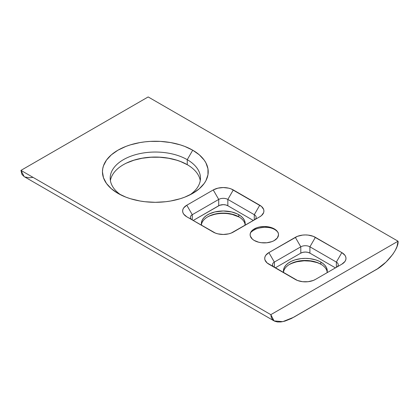 <?xml version="1.0" encoding="UTF-8"?>
<svg xmlns="http://www.w3.org/2000/svg" width="419" height="419" viewBox="0 0 419 419"><rect width="100%" height="100%" fill="white"/><g stroke="black" fill="none" stroke-linecap="round" stroke-linejoin="round"><path stroke-width="0.63" d="M274.55 229.031A14.188 8.191 0 0 0 259.832 226.93A14.188 8.191 0 0 0 250.232 233.702A14.188 8.191 0 0 0 254.082 240.38L252.364 239.118L250.347 236.138L250.133 234.54L250.457 232.943L252.678 230.015L256.674 227.805L259.152 227.077L264.604 226.517L270.009 227.203L274.55 229.031L277.53 231.723L278.284 233.268L278.499 234.87L277.31 237.992L274.141 240.611L271.957 241.606L266.803 242.769L261.267 242.706L258.623 242.208L254.082 240.38A14.188 8.191 0 0 0 270.873 241.967A14.188 8.191 0 0 0 278.232 233.105A14.188 8.191 0 0 0 274.55 229.031A3.226 1.891 121.1 0 0 275.074 229.696A3.226 1.891 -58.9 0 1 274.55 229.031M187.251 159.676A45.142 26.062 0 0 0 124.757 158.932A45.142 26.062 0 0 0 120.897 194.95A45.142 26.062 180 0 1 110.192 178.101A45.142 26.062 180 0 1 138.061 154.024A45.142 26.062 180 0 1 187.251 159.676L187.251 164.677A45.142 26.062 0 0 0 140.082 158.576A45.142 26.062 0 0 0 110.401 180.605A45.142 26.062 180 0 1 123.416 164.677A45.142 26.062 180 0 1 187.251 164.677L187.251 159.676A45.142 26.062 180 0 1 200.476 178.101A45.142 26.062 180 0 1 189.77 194.95A45.142 26.062 0 0 0 187.251 159.676L192.724 150.196L187.251 159.676M117.943 193.374L117.943 193.374A52.878 30.529 180 0 1 117.943 150.196A52.878 30.529 180 0 1 192.724 150.196L199.303 154.826L204.189 160.1L205.939 162.923L207.96 168.794L207.96 174.775L205.939 180.647L204.189 183.47L199.303 188.744L192.724 193.374L184.711 197.171L180.259 198.711L170.685 201L165.652 201.728L155.334 202.314L145.016 201.728L139.983 201L130.409 198.711L125.957 197.171L117.943 193.374L111.365 188.744L106.478 183.47L103.472 177.74L102.456 171.785L102.713 168.794L103.472 165.83L106.478 160.1L111.365 154.826L117.943 150.196L125.957 146.399L130.409 144.859L139.983 142.57L145.016 141.842L150.149 141.402L160.519 141.402L170.685 142.57L180.259 144.859L184.711 146.399L192.724 150.196A52.878 30.529 180 0 1 192.724 193.374A52.878 30.529 180 0 1 117.943 193.374L117.943 193.374M201.429 224.699A21.924 12.659 180 0 1 207.772 216.801A21.924 12.659 180 0 1 238.778 216.801L238.778 216.801A21.924 12.659 0 0 0 215.738 213.868A21.924 12.659 0 0 0 201.429 224.699M227.805 213.659L232.163 214.423L239.223 217.063A23.213 13.403 0 0 0 207.332 217.068M283.506 272.088A21.924 12.659 180 0 1 289.848 264.19A21.924 12.659 180 0 1 320.854 264.19L320.86 264.19A21.924 12.659 0 0 0 297.815 261.252A21.924 12.659 0 0 0 283.506 272.088M319.325 263.488L321.3 264.452A23.213 13.403 0 0 0 297.778 261.524L293.143 262.771L289.147 264.599M187.366 164.74A45.462 26.245 0 0 0 123.301 164.74M201.544 225.317A21.924 12.659 180 0 1 201.35 223.646A21.924 12.659 180 0 1 214.884 211.951A21.924 12.659 180 0 1 238.778 214.696L238.778 216.801L238.778 214.696A21.924 12.659 180 0 1 245.199 223.646A21.924 12.659 180 0 1 245.01 225.317L245.094 222.405L244.256 219.975L242.611 217.681L240.223 215.617L237.185 213.863L231.665 211.951L223.275 210.987L214.884 211.951L209.369 213.863L206.326 215.617L203.938 217.681L202.293 219.975L201.455 222.405L201.544 225.317M283.621 272.701A21.924 12.659 180 0 1 283.427 271.035A21.924 12.659 180 0 1 296.961 259.34A21.924 12.659 180 0 1 320.854 262.084L320.854 264.19L320.854 262.084A21.924 12.659 180 0 1 327.281 271.035A21.924 12.659 180 0 1 327.087 272.701L327.171 269.794L326.333 267.359L324.688 265.065L322.3 263.006L319.262 261.247L315.69 259.869L309.631 258.617L305.351 258.376L301.078 258.617L295.018 259.869L291.446 261.247L288.403 263.006L286.015 265.065L284.37 267.359L283.532 269.794L283.621 272.701M327.202 272.088A21.924 12.659 0 0 0 320.854 264.19A21.924 12.659 180 0 1 320.86 264.19A21.924 12.659 180 0 1 327.202 272.088M245.125 224.699A21.924 12.659 0 0 0 238.778 216.801L238.778 216.801A21.924 12.659 180 0 1 245.125 224.699M274.078 320.912L24.197 176.645L20.95 170.392L270.831 314.659L274.078 320.912L282.773 321.656L293.63 317.293L375.251 270.166C386.533 264.363 399.071 248.436 398.05 241.208L148.169 96.941L20.95 170.392L270.831 314.659L398.05 241.208L397.071 246.362L395.358 250.211L392.875 254.218L385.999 262.1L377.488 268.804L291.394 318.508L284.904 321.127L280.96 321.944L277.509 321.975L274.67 321.216L272.565 319.702L271.266 317.487L270.831 314.659L398.05 241.208L148.169 96.941L20.95 170.392L21.929 174.409L24.213 176.65M24.794 176.949L29.288 177.792L33.001 177.363M291.058 263.609L296.552 261.786L304.126 260.807L310.568 261.131L316.602 262.472M210.38 215.665L214.392 214.423M315.387 279.457L313.234 280.479L308.122 281.699L302.586 281.699L297.469 280.479L267.113 262.949L264.991 259.995L264.719 258.397L264.991 256.8L265.798 255.265L268.872 252.605L297.469 236.316L302.586 235.096L305.351 234.939L308.122 235.096L313.234 236.316L341.831 252.605L344.905 255.265L345.717 256.8L345.989 258.397L345.717 259.995L344.905 261.535L341.831 264.19L315.387 279.457A14.188 8.191 180 0 1 295.322 279.457L268.872 264.19A14.188 8.191 180 0 1 268.872 252.605L274.345 262.084L300.795 246.812L300.795 253.134L275.257 267.877L300.795 253.134L300.795 246.812A6.447 3.724 180 0 1 309.913 246.812L336.363 262.084L336.363 267.348L336.363 262.084A6.447 3.724 180 0 1 338.248 264.714A6.447 3.724 180 0 1 336.389 267.332A6.447 3.724 0 0 0 336.363 262.084L341.831 252.605L315.387 237.337L309.913 246.812L309.913 253.134L307.824 252.327L305.351 252.044L302.885 252.327L300.795 253.134A6.447 3.724 0 0 1 309.913 253.134L309.913 246.812A6.447 3.724 0 0 0 300.795 246.812L295.322 237.337L268.872 252.605L274.345 262.084L274.345 267.348L274.345 262.084L300.795 246.812L295.322 237.337A14.188 8.191 180 0 1 315.387 237.337L309.913 246.812L336.363 262.084L341.831 252.605A14.188 8.191 180 0 1 341.831 264.19L315.387 279.457M213.245 189.948L217.849 188.173L223.275 187.55L228.706 188.173L231.157 188.932L261.519 206.462L263.64 209.411L263.912 211.008L263.64 212.611L261.519 215.56L259.754 216.801L231.157 233.09L228.706 233.849L223.275 234.472L217.849 233.849L215.392 233.09L186.795 216.801L183.721 214.146L182.914 212.611L182.642 211.008L182.914 209.411L183.721 207.876L186.795 205.221L213.245 189.948A14.188 8.191 180 0 1 233.31 189.948L227.836 199.428L254.281 214.696L254.281 219.959L254.281 214.696A6.447 3.724 180 0 1 256.171 217.33A6.447 3.724 180 0 1 254.312 219.944A6.447 3.724 0 0 0 254.281 214.696L259.754 205.221L233.31 189.948L227.836 199.428L227.836 205.745L225.741 204.938L223.275 204.655L219.692 205.284L193.18 220.488L218.718 205.745L218.718 199.428L218.718 205.745A6.447 3.724 0 0 1 227.836 205.745L227.836 199.428A6.447 3.724 0 0 0 218.718 199.428A6.447 3.724 180 0 1 227.836 199.428L254.281 214.696L259.754 205.221A14.188 8.191 180 0 1 259.754 216.801L233.31 232.074A14.188 8.191 180 0 1 213.245 232.074L186.795 216.801A14.188 8.191 180 0 1 186.795 205.221L192.269 214.696L218.718 199.428L213.245 189.948L186.795 205.221L192.269 214.696L192.269 219.959L192.269 214.696L218.718 199.428L213.245 189.948M187.482 164.808L180.594 161.545L176.766 160.22L168.532 158.251L159.791 157.245L150.877 157.245L142.135 158.251L133.902 160.22L126.491 163.08M200.266 180.605A45.142 26.062 0 0 0 187.251 164.677L187.251 164.677A45.142 26.062 180 0 1 200.266 180.605M253.369 220.488L227.836 205.745L253.369 220.488M335.446 267.877L309.913 253.134L335.446 267.877M274.319 267.332A6.447 3.724 180 0 1 272.46 264.714A6.447 3.724 180 0 1 274.345 262.084A6.447 3.724 0 0 0 274.319 267.332M192.242 219.944A6.447 3.724 180 0 1 190.378 217.33A6.447 3.724 180 0 1 192.269 214.696A6.447 3.724 0 0 0 192.242 219.944M250.237 233.692C250.908 233.006 249.499 232.66 254.637 229.738C256.428 228.549 259.78 227.737 264.698 227.302C267.924 227.25 270.784 227.747 273.272 228.79L275.074 229.696C277.289 231.377 278.342 232.519 278.237 233.126"/></g></svg>
